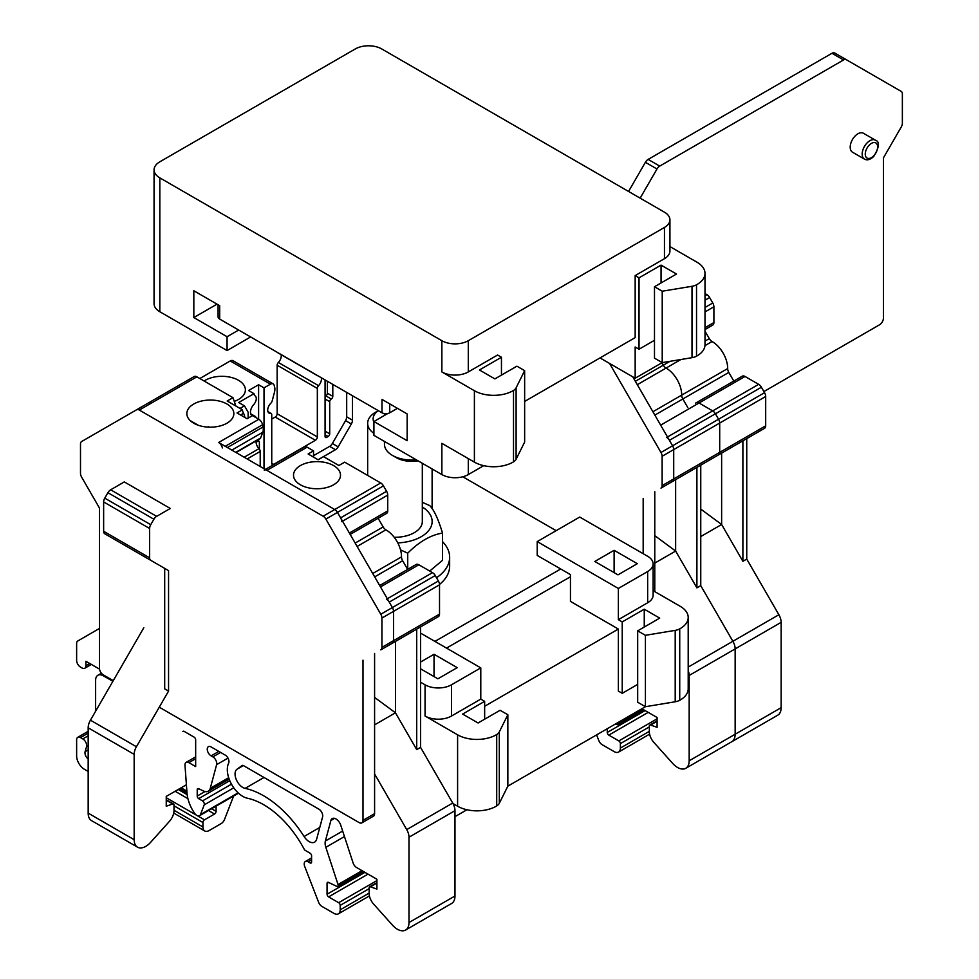 <?xml version="1.0" encoding="UTF-8"?>
<svg xmlns="http://www.w3.org/2000/svg" width="979" height="979" viewBox="0 0 979 979"><rect width="100%" height="100%" fill="white"/><g stroke="black" fill="none" stroke-linecap="round" stroke-linejoin="round"><path stroke-width="1.47" d="M374.59 697.403L395.467 712.81L416.711 749.633L416.711 629.142L395.467 641.416L395.467 712.81L374.59 724.864M416.711 629.142L420.578 626.915L420.578 747.393L452.714 803.049L406.726 829.605L374.59 773.948M113.27 680.638L103.297 674.886A5.47 3.157 60 0 1 99.43 668.192L99.43 507.991L81.636 477.152A5.47 3.157 60 0 1 80.498 473.334L80.498 444.013A5.47 3.157 60 0 1 81.636 441.517L136.558 409.797A5.47 3.157 60 0 1 139.299 410.066L323.143 516.214A5.47 3.157 60 0 1 325.872 519.09L380.807 614.237A5.47 3.157 60 0 1 381.932 618.043L381.932 647.376A5.47 3.157 60 0 1 380.807 649.872L392.395 643.179A5.47 3.157 -120 0 0 393.534 640.682L393.534 611.349A5.47 3.157 -120 0 0 392.395 607.543L389.25 602.097A5.47 3.157 -120 0 0 386.521 599.209M385.775 513.853L350.176 534.412L385.775 513.853A3.83 2.203 -120 0 0 385.775 513.853L386.595 513.388A5.47 3.157 -120 0 0 387.733 510.879L387.733 495.105A5.47 3.157 -120 0 0 386.595 491.299L383.45 485.853A5.47 3.157 -120 0 0 380.721 482.965L344.669 462.149L338.869 465.502L323.547 456.655L318.138 459.775L308.128 453.987L313.537 450.866L307.125 447.158A5.47 3.157 -120 0 0 304.383 446.889L265.321 469.443M244.738 417.397A6.009 3.475 -120 0 0 243.538 413.297A5.47 3.157 60 0 1 242.449 409.834L227.189 401.011L232.978 397.67L196.877 376.829A5.47 3.157 -120 0 0 194.148 376.548L148.159 403.103A5.47 3.157 60 0 1 150.888 403.372A5.47 3.157 -120 0 0 148.159 403.103L194.148 376.548M236.049 452.543L260.047 438.678A3.28 1.897 -120 0 0 260.585 438.017L262.825 432.216A10.928 6.315 -120 0 0 263.021 426.979L262.568 424.751A5.47 3.157 -120 0 0 258.835 419.281L252.472 415.61L247.063 418.743L237.04 412.954L242.449 409.834M256.229 440.88A6.523 3.769 -120 0 0 258.994 448.663L244.163 457.23M260.206 466.481L260.206 451.429A2.729 1.579 -120 0 0 258.994 448.663M313.537 450.866L313.537 457.12M341.744 521.66A5.47 3.157 -120 0 0 340.606 517.854L337.461 512.396A5.47 3.157 -120 0 0 334.732 509.521L266.924 470.373A5.47 3.157 -120 0 0 264.195 470.104M222.38 447.954A5.47 3.157 -120 0 0 218.647 442.496L334.732 509.521A5.47 3.157 60 0 1 337.461 512.396L392.395 607.543A5.47 3.157 60 0 1 393.534 611.349L393.534 640.682A5.47 3.157 60 0 1 392.395 643.179L438.384 616.635A5.47 3.157 -120 0 0 439.522 614.127L439.522 584.806A5.47 3.157 -120 0 0 438.384 581L435.239 575.542A5.47 3.157 -120 0 0 432.51 572.654L418.841 564.773A5.47 3.157 -120 0 0 416.112 564.504L379.693 585.528L416.112 564.504M99.43 628.469L77.769 640.988A5.458 3.145 -120 0 0 76.631 643.484L76.631 660.384A5.47 3.157 -120 0 0 80.498 667.078L82.04 667.972A5.47 3.157 -120 0 0 84.781 668.241A5.47 3.157 -120 0 0 85.907 665.732L85.907 661.278L99.515 669.122M112.891 681.311L103.346 675.804A10.928 6.315 -120 0 0 97.888 675.265A10.928 6.315 -120 0 0 95.624 680.27L95.624 711.219M88.171 759.031A5.433 3.145 60 0 1 85.124 751.676L86.531 746.744A5.47 3.157 -120 0 0 82.823 738.925L80.498 737.579A5.47 3.157 -120 0 0 77.769 737.309A5.47 3.157 -120 0 0 76.631 739.806L76.631 755.874A10.928 6.315 -120 0 0 84.365 769.261L88.171 771.464M183.416 731.191L182.853 731.521A2.191 1.26 60 0 1 183.097 731.289A2.191 1.26 60 0 1 184.187 731.399L194.123 737.138A2.191 1.26 60 0 1 195.665 739.806L195.665 766.581L188.849 762.653A5.47 3.157 -120 0 0 186.12 762.372A5.47 3.157 -120 0 0 184.994 765.284L187.013 793.088A27.339 15.786 -120 0 0 194.478 813.121A5.47 3.157 -120 0 0 199.569 815.691A5.47 3.157 -120 0 0 200.475 814.577L204.219 804.86A2.741 1.579 -120 0 0 202.518 800.883L198.651 798.656A2.178 1.26 60 0 1 197.22 796.049L197.22 789.649A2.178 1.26 60 0 1 197.66 788.646A2.178 1.26 60 0 1 198.627 788.682L203.473 790.995A10.94 6.315 -120 0 0 208.27 791.179A10.94 6.315 -120 0 0 210.277 788.34L216.616 764.66A5.47 3.157 -120 0 0 212.884 756.889L211.121 755.874A5.47 3.157 60 0 1 207.548 751.064A5.47 3.157 60 0 1 208.392 746.683A5.47 3.157 60 0 1 211.121 746.953L225.892 755.482A5.385 3.108 60 0 1 228.633 763.143A21.881 12.629 -120 0 0 231.264 783.775A21.881 12.629 -120 0 0 247.43 798.228A76.472 44.153 60 0 1 304.163 849.16A2.191 1.273 -120 0 0 305.326 850.445L310.049 853.174A2.178 1.26 60 0 1 311.591 855.842L311.591 862.022A2.178 1.26 60 0 1 311.138 863.013A2.178 1.26 60 0 1 310.049 862.903L308.091 861.777A5.47 3.157 -120 0 0 305.35 861.508A5.47 3.157 -120 0 0 304.738 866.537L318.603 902.271A5.47 3.157 -120 0 0 321.944 906.432L334.01 913.395A8.75 5.054 -120 0 0 338.391 913.835A8.75 5.054 -120 0 0 340.202 909.821L340.202 905.367A2.191 1.273 -120 0 0 338.648 902.687L328.601 896.886A2.178 1.26 60 0 1 327.059 894.219L327.059 883.352A2.178 1.26 60 0 1 327.512 882.36A2.178 1.26 60 0 1 328.467 882.397L336.752 886.338A2.191 1.273 -120 0 0 337.718 886.374A2.191 1.273 -120 0 0 338.024 884.526L325.836 847.312A10.818 6.241 60 0 1 325.383 841.022L330.878 820.512A7.465 4.308 60 0 1 332.236 818.579A7.465 4.308 60 0 1 340.753 825.224L353.101 862.94A5.47 3.157 -120 0 0 356.601 867.541L376.915 879.264L376.915 889.079L370.392 886.815A2.191 1.26 -120 0 0 369.609 886.852A2.191 1.26 -120 0 0 369.156 887.855L369.156 893.423A10.928 6.315 -120 0 0 373.623 904.094L392.493 925.155A16.398 9.472 -120 0 0 405.587 930.05A16.398 9.472 -120 0 0 408.989 922.548L408.989 837.216A10.928 6.315 -120 0 0 406.726 829.605M237.004 769.237L242.192 765.492A2.191 1.26 60 0 1 242.254 765.456A2.191 1.26 60 0 1 243.355 765.554L318.86 809.156A5.47 3.157 60 0 1 322.593 816.927L316.609 839.284A10.928 6.315 60 0 1 314.602 842.136A10.928 6.315 60 0 1 304.077 836.507A87.4 50.467 -120 0 0 245.105 788.376A10.94 6.315 60 0 1 236.294 779.614A10.94 6.315 60 0 1 237.004 769.237L243.367 765.566M407.643 569.399L402.638 560.734A5.47 3.157 60 0 1 401.512 556.88A21.856 12.617 -120 0 0 385.897 529.835A5.47 3.157 60 0 1 383.132 526.935L378.127 518.27M405.587 930.05L451.576 903.495A16.398 9.472 -120 0 0 454.978 895.993L454.978 810.661A10.928 6.315 -120 0 0 452.714 803.049M232.978 397.67L235.878 406.04M333.631 484.776A23.496 13.571 -0 0 0 340.508 475.182A23.496 13.571 -0 0 0 317.012 461.623A23.496 13.571 -0 0 0 293.504 475.182A23.496 13.571 -0 0 0 308.018 487.726A23.496 13.571 -0 0 0 333.631 484.776M226.969 423.197A23.496 13.571 -0 0 0 233.846 413.603A23.496 13.571 -0 0 0 210.35 400.044A23.496 13.571 -0 0 0 186.842 413.603A23.496 13.571 -0 0 0 201.356 426.146A23.496 13.571 -0 0 0 226.969 423.197M416.711 749.633L420.578 747.393M229.784 780.679L198.651 798.656M231.472 784.167L202.518 800.883M654.78 535.648L675.645 551.055L696.901 587.865L696.901 467.375L675.645 479.649L675.645 551.055L654.78 563.096M696.901 467.375L718.562 454.868A5.47 3.157 -120 0 0 719.7 452.371L719.7 423.038A5.47 3.157 -120 0 0 718.562 419.232L715.416 413.787A5.47 3.157 -120 0 0 712.688 410.899L699.03 403.005A5.47 3.157 -120 0 0 696.289 402.736L695.469 403.213M609.599 363.466L660.984 452.482A5.47 3.157 60 0 1 662.122 456.287L662.122 485.608A5.47 3.157 60 0 1 660.984 488.117L672.573 481.423A5.47 3.157 -120 0 0 673.711 478.915L673.711 449.594A5.47 3.157 -120 0 0 672.573 445.788L669.428 440.33A5.47 3.157 -120 0 0 666.699 437.454M596.603 734.886L598.781 740.503A5.47 3.157 -120 0 0 602.134 744.676L614.2 751.639A8.75 5.054 -120 0 0 618.569 752.068A8.75 5.054 -120 0 0 620.38 748.066L620.38 743.612A2.191 1.273 -120 0 0 618.838 740.919L608.791 735.119A2.178 1.26 60 0 1 607.249 732.451L607.249 728.743M615.583 723.934L616.929 724.582A2.191 1.273 -120 0 0 617.896 724.619A2.191 1.273 -120 0 0 618.202 722.771L618.104 722.478M641.906 708.735L657.093 717.497L657.093 727.311L650.582 725.06A2.191 1.26 -120 0 0 649.787 725.096A2.191 1.26 -120 0 0 649.334 726.088L649.334 731.668A10.928 6.315 -120 0 0 653.801 742.327L672.671 763.4A16.398 9.472 -120 0 0 685.777 768.295A16.398 9.472 -120 0 0 689.167 760.781L689.167 675.461A10.928 6.315 -120 0 0 688.2 670.578M734.605 382.471L728.817 372.424L682.828 398.979L687.821 407.631L682.828 398.979A5.47 3.157 60 0 1 681.69 395.124A21.856 12.617 -120 0 0 666.075 368.08A5.47 3.157 60 0 1 663.309 365.179L661.926 362.781L663.309 365.179L635.359 381.308M685.777 768.295L731.766 741.739A16.398 9.472 -120 0 0 735.156 734.238L735.156 648.906A10.928 6.315 -120 0 0 732.892 641.282L700.756 585.638L700.756 465.147M764.55 428.312L718.562 454.868A5.47 3.157 -120 0 0 719.7 452.371L719.7 423.038A5.47 3.157 -120 0 0 718.562 419.232L715.416 413.787A5.47 3.157 -120 0 0 712.688 410.899L699.03 403.005A5.47 3.157 -120 0 0 696.289 402.736L742.278 376.193A5.47 3.157 -120 0 1 745.019 376.462L758.676 384.343A5.47 3.157 -120 0 1 761.405 387.231L764.55 392.677A5.47 3.157 -120 0 1 765.688 396.495L765.688 425.816A5.47 3.157 -120 0 1 764.55 428.312L672.573 481.423A5.47 3.157 60 0 0 673.711 478.915L673.711 449.594A5.47 3.157 60 0 0 672.573 445.788L632.777 376.854M696.901 587.865L700.756 585.638L732.892 641.282L688.2 667.091M700.756 509.092L721.633 524.499L742.89 561.31L742.89 440.831L721.633 453.106L721.633 524.499L700.756 536.553M742.89 440.831L746.744 438.592L746.744 559.082L778.88 614.739L732.892 641.282A10.928 6.315 -120 0 1 735.156 648.906L689.167 675.461M712.773 325.077L705.002 329.556L712.773 325.077A5.47 3.157 -120 0 0 713.899 322.568L713.899 306.794A5.47 3.157 -120 0 0 712.773 302.988L709.628 297.543A5.47 3.157 -120 0 0 706.887 294.655L705.002 293.565M781.144 622.35L781.144 707.682A16.398 9.472 -120 0 1 777.754 715.184L731.766 741.739A16.398 9.472 -120 0 0 735.156 734.238L735.156 648.906L781.144 622.35A10.928 6.315 -120 0 0 778.88 614.739M654.865 415.108L682.828 398.979A5.47 3.157 60 0 1 681.69 395.124A21.856 12.617 -120 0 0 666.075 368.08A5.47 3.157 60 0 1 663.309 365.179L669.966 361.324M728.817 372.424A5.47 3.157 60 0 1 727.678 368.569A21.856 12.617 -120 0 0 712.063 341.524A5.47 3.157 60 0 1 709.298 338.624L705.002 331.183M742.278 376.193L696.289 402.736L742.278 376.193M742.89 561.31L746.744 559.082M374.59 653.458L374.59 813.659A5.47 3.157 60 0 1 373.464 816.168L361.863 822.862A5.47 3.157 60 0 1 359.134 822.593L159.259 707.193M363.001 660.152L363.001 820.353A5.47 3.157 60 0 1 361.863 822.862M392.395 643.179L438.384 616.635M654.78 491.703L654.78 591.622M643.179 498.397L643.179 553.686M672.573 481.423L718.562 454.868M436.512 577.745A54.653 31.548 0 0 0 449.642 557.21A54.653 31.548 0 0 0 442.508 541.62M644.255 627.049L644.255 609.195L659.711 618.128L637.684 630.843L637.684 702.237L645.418 706.703L675.204 701.772A10.928 6.315 0 0 0 679.732 700.279A27.326 15.774 0 0 0 688.2 688.861L688.2 617.455A27.326 15.774 0 0 0 680.197 606.295L653.14 590.68M484.654 706.263L618.361 629.056L618.361 691.088L622.228 693.316L637.684 684.394M452.996 803.551L457.597 806.219A27.326 15.774 180 0 0 496.708 805.95A10.928 6.315 180 0 0 499.302 803.331L507.844 786.137L645.418 706.703L645.418 635.31L675.204 630.378A10.928 6.315 0 0 0 679.732 628.873A27.326 15.774 0 0 0 688.2 617.455M637.684 630.843L645.418 635.31M622.228 693.316L622.228 621.922L644.255 609.195M618.361 629.056L570.451 601.387L570.451 574.612L537.214 555.423L537.214 541.595L618.361 588.452L647.657 571.54A18.687 10.793 0 0 0 653.14 563.904A18.687 10.793 0 0 0 647.657 556.28L579.727 517.047L537.214 541.595M653.14 563.904L653.14 595.146A18.687 10.793 180 0 1 647.657 602.77L618.361 619.683L622.228 621.922M618.361 619.683L618.361 588.452M429.72 571.051L442.508 560.331L442.508 533.09C438.262 519.054 434.027 509.912 429.781 505.666L422.316 502.276M378.359 410.69A21.856 12.617 0 0 0 373.917 422.243M400.533 549.88L407.729 553.172C419.257 541.62 430.858 534.926 442.508 533.09M428.998 505.213L429.781 505.666M407.729 553.172L407.729 569.35M422.316 463.287L422.316 521.513A27.326 15.774 180 0 1 394.182 537.287M556.145 530.667L462.798 476.773M507.844 714.731L499.302 731.925A10.928 6.315 180 0 1 496.708 734.544A27.326 15.774 180 0 1 457.597 734.813L425.057 716.028A18.687 10.793 0 0 0 451.49 716.028L480.787 699.116L484.654 701.343L462.626 714.07L478.082 722.991L500.11 710.277L507.844 714.731L507.844 786.137M425.057 716.028L425.057 684.798L420.578 682.204M466.946 809.743L454.978 816.657M425.057 684.798A18.687 10.793 0 0 0 451.49 684.798L480.787 667.886L420.578 633.119M420.578 662.037L434.027 654.266L457.217 667.654L437.894 678.814L420.578 668.816M480.787 699.116L480.787 667.886M484.654 719.198L484.654 701.343M439.51 584.451A54.653 31.548 0 0 0 449.642 566.143L449.642 557.21M434.909 641.392L560.698 568.995M434.027 676.587L434.027 654.266M617.982 574.844L637.305 563.684L614.114 550.296L594.791 561.457L617.982 574.844M614.114 572.605L614.114 550.296M446.51 648.098L570.451 576.766M378.31 410.666L375.667 412.183A27.326 15.774 0 0 0 367.663 423.344A27.326 15.774 0 0 0 373.917 433.391M186.414 784.754L166.246 796.404L166.246 806.219L172.757 803.967A2.191 1.26 -60 0 1 173.54 804.004A2.191 1.26 -60 0 1 173.993 804.995L173.993 810.575A10.928 6.315 -60 0 1 169.538 821.234L150.656 842.295A16.398 9.472 -60 0 1 137.562 847.19A16.398 9.472 -60 0 1 134.16 839.688L134.16 754.356A10.928 6.315 -60 0 1 136.424 746.744L168.559 691.088L164.692 688.861L164.692 568.371L168.559 570.61L150.754 560.331A5.47 3.157 -60 0 1 149.628 557.822L149.628 528.501A5.47 3.157 -60 0 1 150.754 524.695L153.899 519.237A5.47 3.157 -60 0 1 156.64 516.361L170.297 508.468L124.309 481.913L110.651 489.806A5.47 3.157 -60 0 0 107.91 492.694L104.765 498.14A5.47 3.157 -60 0 0 103.639 501.946L103.639 531.279A5.47 3.157 -60 0 0 104.765 533.775L150.754 560.331L104.765 533.775M252.239 415.757A7.648 4.418 -60 0 1 252.068 415.671A7.648 4.418 -60 0 1 253.732 404.56A6.009 3.475 120 0 0 255.078 395.859A5.47 3.157 -60 0 1 253.989 393.656L238.68 402.504L244.469 405.844L248.14 412.208L248.14 418.119M346.688 392.408L346.688 416.834A5.47 3.157 -60 0 1 345.563 420.64L332.358 443.487A5.47 3.157 -60 0 1 329.629 446.375L313.537 455.663M325.077 379.925L325.077 436.512A2.191 1.26 120 0 0 325.53 437.515A2.191 1.26 120 0 0 326.619 437.405L328.161 436.512A2.191 1.26 120 0 0 329.715 433.832L329.715 401.671A2.191 1.26 -60 0 1 331.257 399.004A2.191 1.26 120 0 0 332.799 396.324L332.799 384.392M317.991 375.838A3.28 1.897 -60 0 1 317.502 375.691A3.28 1.897 -60 0 1 317.123 375.336M321.271 377.735A6.523 3.769 -60 0 1 318.554 385.665L278.366 362.463A6.523 3.769 120 0 0 281.12 354.679M273.679 464.376L271.746 463.263A2.729 1.579 -60 0 0 272.309 464.511A2.729 1.579 -60 0 0 273.679 464.376L315.409 440.281A2.729 1.579 -60 0 0 317.343 436.928L317.343 388.43A2.729 1.579 -60 0 1 318.554 385.665M271.746 463.263L271.746 414.741A2.729 1.579 -60 0 0 271.183 413.481A2.729 1.579 -60 0 0 270.547 413.358A6.523 3.769 -60 0 1 269.054 413.077A6.523 3.769 -60 0 1 270.779 403.299A3.28 1.897 -60 0 0 272.186 400.876L274.414 392.493A10.928 6.315 -60 0 0 274.622 387.023L274.157 385.322A5.47 3.157 -60 0 0 273.165 383.89A5.47 3.157 -60 0 0 270.424 384.172L230.236 360.957A5.47 3.157 -60 0 1 232.965 360.688L273.165 383.89M253.989 393.656L248.58 390.535L258.603 384.747L264.012 387.868L270.424 384.172M264.012 387.868L264.012 468.684M259.374 449.128L259.374 442.288A2.191 1.26 120 0 0 258.921 441.284A2.191 1.26 120 0 0 257.832 441.394A2.191 1.26 -60 0 1 256.743 441.505A2.191 1.26 -60 0 1 256.314 440.831M256.094 417.703A6.009 3.475 120 0 0 255.042 416.283A6.009 3.475 120 0 0 253.732 416.014A7.648 4.418 -60 0 1 253.157 416.002M199.826 378.518L230.236 360.957M271.746 419.085L275.221 417.066A2.729 1.579 120 0 0 277.155 413.725L277.155 365.228A2.729 1.579 -60 0 1 278.366 362.463M317.502 375.691L277.314 352.477A3.28 1.897 -60 0 1 276.935 352.134M137.562 847.19L91.573 820.647A16.398 9.472 -60 0 1 88.171 813.133L88.171 727.813A10.928 6.315 -60 0 1 90.435 720.189L143.827 627.723M240.014 408.427L244.469 405.844M207.781 427.089A5.47 3.157 -60 0 1 208.417 426.66M168.559 691.088L168.559 570.61M233.626 796.025L224.546 819.411A5.47 3.157 -60 0 1 221.205 823.572L209.139 830.547A8.75 5.054 -60 0 1 204.758 830.975A8.75 5.054 -60 0 1 202.947 826.974L202.947 822.519A2.191 1.273 -60 0 1 204.501 819.827L214.548 814.026A2.178 1.26 120 0 0 216.09 811.358L216.09 806.158M432.118 508.26L432.118 468.953M352.489 395.749L352.489 420.175A5.47 3.157 -60 0 1 351.351 423.98L338.159 446.84A5.47 3.157 -60 0 1 335.43 449.728L318.077 459.738M234.275 401.402A23.496 13.571 0 0 0 245.386 389.875A23.496 13.571 0 0 0 230.089 377.16A23.496 13.571 0 0 0 204.109 381.002M258.603 384.747L258.603 419.159M258.603 439.522L258.603 441.101M325.077 396.556A2.191 1.26 -60 0 1 325.848 395.871A2.191 1.26 120 0 0 327.39 393.203L327.39 381.259M875.373 140.156L863.392 133.242A10.928 6.315 120 0 0 857.922 133.78A10.928 6.315 120 0 0 850.788 143.411A10.928 6.315 120 0 0 852.452 152.173L864.433 159.087C867.113 160.593 870.209 159.736 873.709 156.505C879.375 147.083 879.925 141.637 875.373 140.156A10.928 6.315 120 0 0 869.903 140.695A10.928 6.315 120 0 0 862.768 150.325A10.928 6.315 120 0 0 864.433 159.087M763.901 391.551L879.57 324.771A5.47 3.157 120 0 0 883.425 318.077L883.425 157.876L901.231 127.037A5.47 3.157 120 0 0 902.369 123.232L902.369 93.911A5.47 3.157 120 0 0 901.231 91.402L846.297 59.695A5.47 3.157 120 0 0 843.568 59.964L659.724 166.1A5.47 3.157 120 0 0 656.995 168.988L640.156 198.15M834.708 53.001L846.297 59.695L834.708 53.001A5.47 3.157 120 0 0 831.979 53.27L648.135 159.406A5.47 3.157 120 0 0 645.394 162.294L628.567 191.456M516.104 387.843A10.928 6.315 180 0 1 513.51 390.45A27.326 15.774 180 0 1 474.399 390.719L441.859 371.934A18.687 10.793 0 0 0 468.292 371.934L497.589 355.022L501.456 357.262L479.429 369.976L494.884 378.897L516.912 366.183L524.646 370.637L516.104 387.843L516.104 459.237A10.928 6.315 180 0 1 513.51 461.855A27.326 15.774 180 0 1 474.399 462.125L441.859 443.34L441.859 474.57L373.917 435.349L373.917 421.521L407.154 440.709L407.154 413.933L381.994 399.395L381.994 412.783L219.688 319.081A5.47 3.157 180 0 1 218.084 316.841L218.084 304.763M524.646 370.637L524.646 442.043L516.104 459.237M501.456 357.262L501.456 375.104M418.057 460.828A21.856 12.617 180 0 1 396.336 457.658L392.469 455.431A27.326 15.774 180 0 1 384.466 444.27L384.466 441.443M217.02 304.151L193.83 317.539L193.83 290.763L219.688 305.693L219.688 319.081M441.859 371.934L441.859 340.704L159.822 177.872A19.678 11.356 0 0 1 154.058 169.832A19.678 11.356 0 0 1 159.822 161.804L355.291 48.95A18.687 10.793 0 0 1 381.724 48.95L664.46 212.186A18.687 10.793 0 0 1 669.93 219.81A18.687 10.793 0 0 1 664.46 227.446L664.46 258.676L635.163 275.588L639.03 277.828L661.058 265.113L676.513 274.034L654.486 286.749L662.22 291.216L692.006 286.284A10.928 6.315 0 0 0 696.534 284.779A27.326 15.774 0 0 0 705.002 273.361A27.326 15.774 0 0 0 696.999 262.213L669.93 246.586M193.83 317.539L227.067 336.727L227.067 350.568L159.822 311.738A19.678 11.356 180 0 1 154.058 303.71L154.058 169.832M669.93 219.81L669.93 251.052A18.687 10.793 180 0 1 664.46 258.676M662.22 291.216L662.22 362.609L692.006 357.678A10.928 6.315 0 0 0 696.534 356.185A27.326 15.774 0 0 0 705.002 344.767L705.002 273.361M441.859 340.704A18.687 10.793 0 0 0 468.292 340.704L664.46 227.446M654.486 286.749L654.486 358.155L662.22 362.609L635.163 378.224L600.005 357.922M635.163 378.224L635.163 346.994L639.03 349.222L654.486 340.3M639.03 277.828L639.03 349.222M635.163 275.588L635.163 337.62L524.646 401.439M227.067 350.568L250.648 336.947M227.067 336.727L238.668 330.033M397.437 408.316L389.728 412.783A5.47 3.157 180 0 1 381.994 412.783M373.917 421.521L387.794 413.505M483.748 465.649L468.292 474.57A18.687 10.793 180 0 1 441.859 474.57M661.058 265.113L661.058 282.955M416.332 459.836A27.326 15.774 180 0 1 392.469 455.431M386.595 513.388L350.176 534.412M307.125 447.158L266.924 470.373M387.733 510.879L349.381 533.029M387.733 495.105L342.54 521.195M386.595 491.299L340.606 517.854M383.45 485.853L325.872 519.09M380.721 482.965L323.143 516.214M196.877 376.829L139.299 410.066M258.835 419.281L218.647 442.496M262.568 424.751L225.243 446.302M263.021 426.979L227.397 447.55M262.825 432.216L231.839 450.107M260.585 438.017L235.743 452.359M260.206 451.429L247.161 458.955M319.778 827.439L304.077 836.507M264 777.473L245.105 788.376M383.132 526.935L355.169 543.076M385.897 529.835L357.127 546.453M401.512 556.88L372.742 573.498M402.638 560.734L374.688 576.876M418.841 564.773L380.488 586.923M432.51 572.654L387.317 598.744M435.239 575.542L389.25 602.097M438.384 581L380.807 614.237M439.522 584.806L381.932 618.043M439.522 614.127L381.932 647.376M454.978 810.661L408.989 837.216M454.978 895.993L408.989 922.548M376.915 883.058L370.392 886.815M334.598 818.358L330.878 820.512M342.662 831.049L325.383 841.022M344.461 836.555L325.836 847.312M362.034 870.674L338.024 884.526M328.614 882.458L327.059 883.352M364.934 872.35L327.059 894.219M368.018 874.125L328.601 896.886M376.915 880.598L338.648 902.687M369.156 888.651L340.202 905.367M369.156 893.105L340.202 909.821M311.591 859.758L308.091 861.777M311.591 862.022L310.049 862.903M218.855 751.407L211.121 755.874M220.605 752.423L212.884 756.889M227.997 758.089L216.616 764.66M228.682 777.705L210.277 788.34M198.761 788.756L197.22 789.649M205.015 791.546L197.22 796.049M233.761 787.801L204.219 804.86M238.117 792.843L200.475 814.577M195.665 758.713L188.849 762.653M88.171 733.149L80.498 737.579M88.171 735.829L82.823 738.925M88.171 745.802L86.531 746.744M88.171 749.914L85.124 751.676M104.129 675.363L103.346 675.804M89.774 663.505L85.907 665.732M240.589 414.998L243.538 413.297M680.907 359.513L637.305 384.686M727.678 368.569L652.92 411.731M745.019 376.462L660.666 425.155M758.676 384.343L667.494 436.989M761.405 387.231L669.428 440.33M764.55 392.677L660.984 452.482M765.688 396.495L662.122 456.287M765.688 425.816L662.122 485.608M781.144 707.682L689.167 760.781M657.093 721.303L650.582 725.06M642.212 708.906L618.202 722.771M645.124 710.583L607.249 732.451M648.196 712.369L608.791 735.119M657.093 718.831L618.838 740.919M649.334 726.895L620.38 743.612M649.334 731.35L620.38 748.066M713.899 322.568L705.002 327.708M713.899 306.794L705.002 311.934M712.773 302.988L705.002 307.467M709.628 297.543L705.002 300.198M706.887 294.655L705.002 295.744M709.298 338.624L705.002 341.096M712.063 341.524L704.966 345.636M136.558 409.797L148.159 403.103M363.001 820.353L374.59 813.659M675.204 701.772L675.204 630.378M679.732 700.279L679.732 628.873M422.316 506.987A37.141 21.44 180 0 1 429.548 529.394A37.141 21.44 180 0 1 397.768 542.904M499.302 803.331L499.302 731.925M496.708 805.95L496.708 734.544M457.597 806.219L457.597 734.813M451.49 716.028L451.49 684.798M647.657 571.54L647.657 602.77M198.186 425.216L190.232 420.627M256.596 440.672L257.832 441.394M250.942 414.398L253.732 416.014M317.343 388.43L277.155 365.228M317.343 436.928L277.155 413.725M315.409 440.281L275.221 417.066M270.547 413.358L268.05 411.926M156.64 516.361L110.651 489.806M153.899 519.237L107.91 492.694M150.754 524.695L104.765 498.14M149.628 528.501L103.639 501.946M149.628 557.822L103.639 531.279M134.16 754.356L88.171 727.813M136.424 746.744L90.435 720.189M134.16 839.688L88.171 813.133M172.757 803.967L166.246 800.21M186.879 791.142L181.115 787.814M216.09 811.358L211.574 808.752M187.173 794.667L178.215 789.49M214.548 814.026L208.503 810.539M187.919 798.656L175.131 791.265M204.501 819.827L197.134 815.58M196.534 815.226L166.246 797.738M202.947 822.519L173.993 805.803M202.947 826.974L173.993 810.257M345.563 420.64L351.351 423.98M346.688 416.834L352.489 420.175M332.358 443.487L338.159 446.84M329.629 446.375L335.43 449.728M325.077 436.512L326.619 437.405M325.077 434.725L328.161 436.512M325.077 431.152L329.715 433.832M325.077 399.004L329.715 401.671M325.848 395.871L331.257 399.004M327.39 393.203L332.799 396.324M871.445 143.375A8.75 5.054 120 0 0 866.097 157.178A8.75 5.054 120 0 0 876.805 150.999A8.75 5.054 120 0 0 871.445 143.375M645.394 162.294L656.995 168.988M648.135 159.406L659.724 166.1M831.979 53.27L843.568 59.964M513.51 390.45L513.51 461.855M474.399 390.719L474.399 462.125M159.822 311.738L159.822 177.872M692.006 286.284L692.006 357.678M696.534 284.779L696.534 356.185M468.292 371.934L468.292 340.704M468.292 474.57L468.292 458.6M389.728 412.783L389.728 403.862M369.609 886.852L376.915 882.642M337.718 886.374L363.478 871.506M338.391 913.835L369.426 895.92M305.35 861.508L311.591 857.898M208.27 791.179L229.172 779.125M199.569 815.691L238.509 793.21M186.12 762.372L195.665 756.865M77.769 737.309L88.171 731.301M97.888 675.265L101.412 673.222M84.781 668.241L91.377 664.423M649.787 725.096L657.093 720.874M617.896 724.619L643.656 709.738M618.569 752.068L649.603 734.152M367.663 475.427L367.663 423.344M258.921 441.284L257.232 440.305M255.042 416.283L250.71 413.787M267.928 411.608L271.183 413.481M166.246 799.782L173.54 804.004M179.671 788.646L187.001 792.88M173.724 813.059L204.758 830.975M384.466 413.603L384.466 415.426"/></g></svg>
